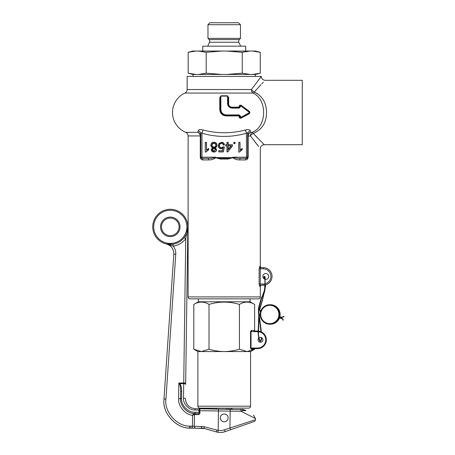 <?xml version="1.0" encoding="UTF-8"?>
<svg xmlns="http://www.w3.org/2000/svg" width="455" height="455" viewBox="0 0 455 455"><rect width="100%" height="100%" fill="white"/><g stroke="black" fill="none" stroke-linecap="round" stroke-linejoin="round"><path stroke-width="0.68" d="M279.757 316.379L279.671 316.76L279.757 316.379L279.671 316.76L279.757 316.379L280.854 317.192L280.536 317.414L279.671 316.76M279.097 318.176L278.932 318.523L279.097 318.176M283.619 316.367L283.943 316.583L283.482 316.583M259.037 337.883A2.44 2.44 0 0 1 262.927 339.845A2.44 2.44 0 0 1 258.252 340.818A2.44 2.44 0 0 1 258.702 338.184M193.796 349.207L201.406 351.556L209.01 349.207C213.998 350.714 219.065 351.499 224.218 351.556C229.428 351.488 234.501 350.703 239.427 349.207L247.031 351.556L250.557 351.556L250.557 406.19A1.951 1.951 0 0 1 248.606 408.141L199.825 408.141A1.951 1.951 0 0 1 197.874 406.19L197.874 351.556L193.796 349.207L193.796 304.423L198.363 301.79L198.363 298.867M250.557 351.556L254.635 349.207L254.635 348.621M197.874 351.556L247.031 351.556L254.635 349.207M250.074 298.867L250.074 301.79L254.635 304.423C249.579 301.335 244.506 301.335 239.427 304.423C229.314 301.335 219.179 301.335 209.01 304.423C203.948 301.335 198.88 301.335 193.796 304.423M239.427 349.207L239.427 304.423M254.635 331.064L254.635 304.423M250.074 301.79L198.363 301.79M209.01 349.207L209.01 304.423M251.2 330.478L253.901 330.478A0.586 0.506 -90 0 0 254.408 331.064L257.564 331.064A8.781 8.781 0 0 1 258.139 331.081A8.781 8.781 0 0 0 257.564 331.064L257.564 331.649L251.029 331.649L251.029 348.041L251.706 348.621A0.586 0.506 -90 0 0 251.2 349.207L250.523 348.041L250.523 331.649L251.2 330.478A0.586 0.506 -90 0 0 251.706 331.064L250.523 331.649M250.523 348.041L257.564 348.041L257.564 348.621A8.781 8.781 0 0 0 266.329 340.329A8.781 8.781 0 0 0 258.525 331.115A8.781 8.781 0 0 1 266.329 340.329A8.781 8.781 0 0 1 257.564 348.621L251.706 348.621M254.345 348.627L254.408 348.621A0.586 0.506 -90 0 0 253.901 349.207L251.2 349.207M231.925 409.204L231.925 409.113A1.951 1.951 0 0 1 232.186 408.141M206.894 408.852L216.506 408.988A1.951 1.951 0 0 0 216.25 408.141M220.317 417.844A3.902 3.902 0 0 1 224.269 413.993A3.902 3.902 0 0 1 228.12 417.952A3.902 3.902 0 0 1 224.161 421.796A3.902 3.902 0 0 1 220.317 417.844M161.508 226.726A8.781 8.781 0 0 0 170.17 235.627A8.781 8.781 0 0 0 179.071 226.971A8.781 8.781 0 0 0 170.415 218.07A8.781 8.781 0 0 0 161.508 226.726A8.781 8.781 0 0 1 170.415 218.07A8.781 8.781 0 0 1 179.071 226.971A8.781 8.781 0 0 0 170.415 218.07A8.781 8.781 0 0 0 161.508 226.726A8.781 8.781 0 0 1 170.415 218.07A8.781 8.781 0 0 1 179.071 226.971M186.931 232.454L187.852 227.096A17.563 17.563 0 0 1 170.045 244.409A17.563 17.563 0 0 1 152.732 226.607A17.563 17.563 0 0 1 170.534 209.289A17.563 17.563 0 0 1 187.852 227.096L187.716 229.041M255.414 419.738A1.951 1.951 0 0 1 254.106 421.552L225.128 431.641A14.634 14.634 0 0 1 216.33 431.903L204.665 428.604L196.105 428.218L202.646 428.309C200.826 428.286 200.826 428.286 202.646 428.309L204.255 428.502A7.803 7.803 0 0 1 204.665 428.604L216.33 431.903L216.751 430.026L218.19 430.328L217.86 432.25A14.634 14.634 0 0 0 225.128 431.641L224.486 429.799L255.414 419.738L255.431 418.543L253.526 415.136M243.806 409.642L241.759 409.341L245.649 410.438C255.835 416.513 255.835 416.513 245.649 410.438C255.835 416.513 255.835 416.513 245.649 410.438L244.671 409.949L245.979 410.637L242.913 410.632L241.076 411.28L255.431 418.543L241.076 411.28L230.167 411.127L229.934 427.905L230.571 429.748L239.279 426.716M189.388 428.087C176.278 428.274 162.662 413.498 163.925 400.445L163.982 398.978L163.925 400.445C162.515 413.942 177.325 429.179 190.855 428.144L196.105 428.218A1.951 1.843 90.8 0 1 194.291 426.238L192.448 426.198L192.419 428.166L190.855 428.144L189.388 428.087L189.525 426.119L190.884 426.176L190.855 428.144M206.775 408.852L200.086 408.755L199.58 410.7A0.978 0.319 -17.3 0 1 198.846 411.024L198.778 410.023L195.053 409.972C189.257 410.416 182.904 403.886 183.513 398.102L183.712 383.667A1.951 0.665 0.8 0 1 185.657 384.361L187.852 227.096L185.737 238.79C182.512 242.839 178.354 245.296 173.247 246.155C175.084 248.532 175.926 251.223 175.761 254.226L165.933 399.092C163.948 411.542 176.927 426.403 189.525 426.119M181.653 391.414L181.556 398.409A0.978 0.336 -179.2 0 0 180.572 398.728L180.675 391.732C180.675 387.99 180.277 385.396 179.48 383.94L178.843 382.956L179.48 383.94L179.81 383.616C181.016 385.078 181.63 387.677 181.653 391.414A0.978 0.336 -179.2 0 0 180.675 391.732L180.572 398.728C179.947 405.564 186.851 413.322 193.716 413.493L195.002 413.567C187.756 414.118 179.822 405.957 180.572 398.728C179.822 405.957 187.756 414.118 195.002 413.567L197.669 413.601L195.002 413.567A0.978 0.864 90.8 0 1 195.86 414.55L194.535 414.477L192.567 415.324L193.716 413.493A0.978 0.916 95.9 0 1 194.535 414.477M187.579 229.917L186.886 232.596M171.023 244.398L166.297 243.954L172.951 244.21L173.247 246.155L166.297 243.954C171.245 245.529 173.753 248.919 173.81 254.112L163.982 398.978L173.81 254.112L175.761 254.226M224.486 429.799A12.683 12.683 0 0 1 218.19 430.328L218.457 410.967L199.58 410.7L199.978 411.991C200.081 413.629 199.563 414.499 198.425 414.59A0.978 0.768 90.8 0 0 197.669 413.601C198.687 413.686 199.216 413.254 199.262 412.315L198.846 411.024M193.642 426.221L204.107 426.71L216.751 430.026M183.513 398.102A1.951 0.665 0.8 0 1 185.452 398.796C185.993 404.688 189.2 407.987 195.07 408.687L243.863 409.659M152.732 226.607A17.563 17.563 0 0 1 170.534 209.289A17.563 17.563 0 0 1 187.852 227.096L185.674 383.059L183.723 383.019L185.737 238.79L184.195 237.578M181.556 398.409C180.851 405.155 188.256 412.77 195.024 412.258L199.262 412.315A0.978 0.319 -18.1 0 0 199.978 411.991M199.466 410.035A0.978 0.33 10.2 0 1 198.778 410.023L200.086 408.755M178.843 382.956L179.81 383.616L183.712 383.667L183.723 383.019L178.843 382.956L178.622 398.716C177.996 406.178 185.111 414.647 192.567 415.324L193.602 413.589A0.978 0.882 47.7 0 1 194.421 414.516L194.291 426.238M201.377 426.341A1.951 1.297 90.8 0 0 202.646 428.309M204.107 426.71A1.951 1.064 105.8 0 0 204.665 428.604M242.913 410.632A1.951 1.246 -89.2 0 0 241.759 409.341M241.076 411.28A1.951 0.842 -89.2 0 0 240.263 409.318M220.317 417.895A3.902 3.902 0 0 0 224.218 421.796A3.902 3.902 0 0 0 228.12 417.895A3.902 3.902 0 0 0 224.218 413.993A3.902 3.902 0 0 0 220.317 417.895M245.683 51.045L245.683 46.165L202.754 46.165L202.754 51.045M240.473 38.362L207.963 38.362L207.963 24.701L240.473 24.701L240.473 38.362L239.245 39.585L209.186 39.585L209.874 41.246L207.753 46.165M240.473 24.701L238.522 22.75L209.914 22.75L207.963 24.701M195.946 51.045L192.897 51.045L188.165 52.314L195.946 51.045L198.414 51.045L206.189 52.314L221.744 51.045L226.687 51.045L242.242 52.314L250.023 51.045L252.491 51.045L260.266 52.314L260.266 73.192L255.534 74.461L192.897 74.461L188.165 73.192L195.946 74.461M221.744 74.461L206.189 73.192L198.414 74.461M250.023 74.461L242.242 73.192L226.687 74.461M260.266 73.192L252.491 74.461M188.165 52.314L188.165 73.192M206.189 52.314L206.189 73.192M242.242 52.314L242.242 73.192M221.744 51.045L198.414 51.045M250.023 51.045L226.687 51.045M260.266 52.314L255.534 51.045L252.491 51.045M264.668 279.131A2.929 2.929 0 0 1 265.783 273.495A2.929 2.929 0 0 1 268.706 276.424A2.929 2.929 0 0 1 265.055 279.262M220.686 95.925L227.142 95.925L228.12 96.904L228.12 103.729C228.291 106.026 229.587 107.329 232.022 107.636L239.046 107.636L239.825 106.851L239.825 106.265L241.076 105.645L249.192 111.731L249.585 112.51L249.26 111.299C250.119 112.226 250.057 113.073 249.067 113.847L241.07 118.107C239.961 118.454 239.296 118.061 239.074 116.935L238.881 115.928L226.146 115.928C222.302 115.581 220.18 113.488 219.776 109.661L219.771 97.313L221.312 95.795L220.868 96.5L220.863 109.507C221.158 112.772 222.939 114.575 226.192 114.916L239.211 114.916L240.593 116.315L240.883 117.35L249.067 112.863L249.112 112.192L240.905 105.947L239.211 108.108L232.107 108.108C229.28 107.755 227.767 106.22 227.568 103.507L227.563 96.5L227.17 96.102L221.261 96.102M258.184 94.174L254.288 92.012A3.902 2.138 37.4 0 1 251.427 89.527L261.289 76.412C261.523 78.783 262.825 80.08 265.197 80.313L302.268 80.313L302.268 144.707L264.219 144.707C261.852 144.94 260.55 146.243 260.317 148.609L260.317 266.897M260.948 84.687L254.288 92.012C262.359 95.914 266.437 102.745 266.522 112.51C266.414 122.742 262.006 129.703 253.293 133.395L264.219 144.707L253.293 133.395A3.902 2.156 -38.8 0 0 250.455 135.926L247.634 136.227L247.662 135.738C247.964 134.071 248.913 132.934 250.512 132.325L252.201 132.325C267.153 126.735 267.415 99.469 253.077 93.065L184.889 93.065A21.465 21.465 0 0 0 185.714 132.325L197.925 132.325L198.187 130.773C198.585 129.504 200.217 129.254 203.089 130.022C217.166 133.656 231.248 133.656 245.342 130.022C248.208 129.254 249.84 129.504 250.25 130.773L250.512 132.325C249.147 133.025 248.367 134.225 248.174 135.926L247.662 135.738M257.399 137.802L254.868 135.118M200.769 135.738C200.473 134.071 199.523 132.934 197.925 132.325C199.284 133.025 200.063 134.225 200.257 135.926L200.769 135.738L200.803 136.227L200.257 135.926L188.12 135.926L188.12 296.91A1.951 1.951 0 0 0 190.071 298.867L258.366 298.867A1.951 1.951 0 0 0 260.317 296.91L260.317 285.95M261.289 76.412L187.142 76.412L187.142 89.527L251.427 89.527A3.902 2.866 90 0 0 253.077 93.065A3.902 1.28 -65.1 0 0 254.288 92.012M221.312 95.795L227.119 95.795L228.666 97.313L228.655 103.962C228.814 105.884 229.906 106.959 231.936 107.192L238.886 107.192L239.08 106.436C239.336 105.219 240.052 104.866 241.241 105.367L249.26 111.299M260.288 266.812L260.226 266.471A1.172 1.166 -90 0 0 261.392 267.642L260.288 266.852M260.226 286.377L260.283 286.076C260.072 285.876 260.442 285.586 261.392 285.205A1.172 1.166 -90 0 0 260.226 286.377L259.651 286.377L259.134 284.034L259.134 268.814L260.266 268.814L260.8 267.642L263.246 267.642A8.781 8.781 0 0 1 265.276 284.966A8.781 8.781 0 0 0 263.246 267.642L263.246 268.814L260.266 268.814L260.266 284.034L263.246 284.034A7.61 7.61 0 0 0 264.81 283.869M260.8 267.642A1.172 1.149 -90 0 1 259.651 266.471L259.134 268.814M258.656 146.561L250.455 135.926A3.902 2.838 90 0 1 252.201 132.325A3.902 1.177 68.2 0 1 253.293 133.395M248.157 136.227L248.157 157.197C247.901 158.966 247.025 159.876 245.541 159.927A1.558 0.921 90 0 1 246.462 158.368L240.513 158.368C237.806 158.488 235.212 158.101 232.732 157.197L232.624 157.771L227.966 159.051L220.47 159.051L215.806 157.771C213.543 159.273 211.137 159.989 208.595 159.927L202.896 159.927C201.406 159.881 200.536 158.971 200.274 157.197L200.274 136.227M245.541 159.927L239.836 159.927C237.3 159.989 234.894 159.273 232.624 157.771L232.732 157.197L246.462 157.197L246.462 133.201C231.618 137.478 216.785 137.478 201.969 133.201L203.089 130.022M226.977 142.369L228.217 142.369L228.217 144.724L232.437 144.724L232.437 145.964L227.841 151.924L226.977 151.924L226.977 145.964L225.731 145.964L225.731 144.724L226.977 144.724L226.977 142.369L228.217 142.369M217.046 145.219C217.029 146.487 216.415 147.306 215.209 147.676L216.671 149.604C216.489 151.185 215.579 152.004 213.958 152.05C212.32 151.993 211.404 151.168 211.211 149.576L212.65 147.676C211.473 147.261 210.87 146.43 210.841 145.185C211.023 143.319 212.053 142.335 213.941 142.244C215.841 142.341 216.876 143.336 217.046 145.219L216.876 145.219C216.825 146.59 216.085 147.403 214.669 147.653L215.209 147.676M238.767 152.05L238.767 142.369L240.007 142.369L240.007 149.911L242.242 148.484L242.242 149.627L239.563 152.05L238.767 152.05L238.767 142.369M202.896 159.927A1.558 0.921 -90 0 0 201.969 158.368A1.172 1.172 0 0 1 200.803 157.197A1.172 1.172 0 0 0 201.969 158.368L201.969 133.201C201.144 132.496 200.752 132.792 200.803 134.094L200.803 157.197L201.969 158.368L207.924 158.368C210.637 158.488 213.224 158.101 215.698 157.197L216.034 157.669L220.567 158.238L227.864 158.238L232.397 157.669M205.256 152.05L205.256 142.369L206.496 142.369L206.496 149.911L208.731 148.484L208.731 149.627L206.052 152.05L205.256 152.05L205.256 142.369M221.483 142.244C223.24 142.324 224.241 143.24 224.491 144.974L223.251 145.1C223.121 144.019 222.529 143.439 221.477 143.359C220.18 143.507 219.526 144.258 219.526 145.611C219.537 146.925 220.186 147.619 221.471 147.704L223.126 146.834L224.366 146.959L223.377 151.924L218.781 151.924L218.781 150.685L222.358 150.685L222.853 148.176L221.13 148.819C219.31 148.597 218.36 147.551 218.286 145.685L219.026 143.416L221.483 142.415C223.069 142.472 224.008 143.274 224.304 144.821L224.491 144.974M233.802 142.369L235.042 142.369L235.042 143.609L233.802 143.609L233.802 142.369L235.042 142.369M254.868 141.784L257.302 144.872M257.229 129.26L254.885 131.012M245.342 130.022L246.462 133.201C247.292 132.496 247.679 132.792 247.634 134.094L247.634 157.197L246.462 157.197L246.462 158.368L247.634 157.197A1.172 1.172 0 0 1 246.462 158.368A1.172 1.172 0 0 0 247.634 157.197L248.157 157.197M207.924 158.368A1.558 0.677 -90 0 1 208.595 159.927M216.034 157.669L215.698 157.197L200.274 157.197M239.836 159.927A1.558 0.677 90 0 1 240.513 158.368M232.636 157.623L215.795 157.623M261.87 83.726L263.331 82.218M198.187 130.773A3.902 3.515 180 0 1 200.803 134.094M247.634 134.094A3.902 3.515 180 0 1 250.25 130.773M221.409 112.999L226.169 115.439C222.614 115.092 220.664 113.141 220.317 109.587L220.317 96.904L221.289 95.925L220.846 96.033M249.585 112.51L249.073 113.369L240.979 117.743L239.825 117.054L239.825 116.218L239.046 115.439L226.169 115.439L226.192 114.916M243.101 107.164L241.076 105.645L239.825 106.265L239.825 106.851L239.08 107.005M240.587 106.106L239.825 106.265L239.825 106.851L240.587 106.709M231.936 107.192L232.022 107.636L230.537 107.34M230.497 107.323L229.138 106.362M228.49 105.389L228.245 104.701M228.655 103.962L228.12 103.729L228.12 103.097M219.776 109.661L220.317 109.587L220.755 111.816M239.211 114.916L239.046 115.439L239.825 116.218L239.074 116.122M240.587 117.174L239.825 117.054L241.07 118.107M246.798 114.597L249.073 113.369L249.067 113.847M240.593 116.315L239.825 116.218M220.317 109.587L220.863 109.507M219.771 97.313A0.586 0.415 180 0 0 220.317 96.904A0.586 0.398 0 0 1 220.868 96.5M240.883 117.35L240.979 117.743M249.067 112.863L249.073 113.369M227.119 95.795L227.17 96.102M249.112 112.192L249.192 111.731M228.666 97.313A0.586 0.415 0 0 1 228.12 96.904A0.586 0.398 180 0 0 227.563 96.5M240.905 105.947L241.241 105.367M228.12 103.729L227.568 103.507M232.022 107.636L232.107 108.108M238.886 107.192L239.211 108.108M239.046 115.439L238.881 115.928M239.825 117.054L239.074 116.935M239.825 106.265L239.08 106.436M224.218 95.925L227.745 95.925M263.246 284.034L263.246 285.205A8.781 8.781 0 0 0 264.89 285.052A8.781 8.781 0 0 1 263.246 285.205L260.8 285.205L260.266 284.034L259.134 284.034M260.8 285.205A1.172 1.149 -90 0 0 259.651 286.377M238.938 142.54L240.007 142.369M239.836 142.54L240.007 149.911M239.836 150.315L242.242 148.484M242.071 148.745L242.242 149.627M242.071 149.524L239.563 152.05M239.461 151.873L238.938 151.873M205.427 142.54L206.496 142.369M206.325 142.54L206.496 149.911M206.325 150.315L208.731 148.484M208.561 148.745L208.731 149.627M208.561 149.524L206.052 152.05M205.95 151.873L205.427 151.873M214.669 147.653L216.671 149.604M216.5 149.61C216.335 151.077 215.488 151.833 213.958 151.873L213.958 152.05M213.958 151.873C212.417 151.822 211.558 151.054 211.382 149.576L211.211 149.576M211.382 149.576L213.145 147.665L212.65 147.676M213.145 147.665C211.78 147.34 211.069 146.516 211.012 145.185L210.841 145.185M211.012 145.185C211.177 143.427 212.149 142.506 213.941 142.415L213.941 142.244M213.941 142.415C215.744 142.506 216.722 143.444 216.876 145.219M211.911 145.202C212.002 146.487 212.684 147.17 213.969 147.255C215.226 147.17 215.892 146.499 215.977 145.242C215.903 143.956 215.221 143.274 213.935 143.188C212.673 143.262 211.996 143.939 211.911 145.202L212.081 145.202C212.161 146.385 212.786 147.011 213.969 147.084C215.118 147.011 215.733 146.396 215.806 145.242C215.744 144.059 215.118 143.433 213.935 143.359C212.769 143.422 212.155 144.036 212.081 145.202M212.28 149.541C212.383 150.542 212.94 151.06 213.941 151.106L215.602 149.604C215.511 148.58 214.953 148.057 213.93 148.029C212.94 148.051 212.394 148.557 212.28 149.541L213.941 150.929L215.431 149.598L213.93 148.199L212.451 149.541M224.304 144.821L223.251 145.1M223.394 144.912C223.2 143.837 222.563 143.262 221.477 143.188L221.477 143.359M221.477 143.188C220.061 143.365 219.356 144.178 219.356 145.611L219.526 145.611M219.356 145.611C219.378 147.016 220.083 147.773 221.471 147.875L221.471 147.704M221.471 147.875L223.126 146.834M223.212 147.016L224.366 146.959M224.161 147.113L223.377 151.924M223.234 151.754L218.781 151.924M218.957 151.754L218.781 150.685M218.957 150.855L222.358 150.685M222.501 150.855L222.853 148.176M223.109 147.767L221.13 148.819M221.13 148.649C219.418 148.449 218.531 147.46 218.457 145.685L218.286 145.685M218.457 145.685L219.026 143.416M219.162 143.524L221.483 142.415M228.046 142.54L228.217 144.724M228.046 144.895L232.437 144.724M232.266 144.895L232.437 145.964M232.266 145.907L227.841 151.924M227.762 151.754L226.977 151.924M227.147 151.754L226.977 145.964M227.147 145.793L225.731 145.964M225.907 145.793L225.731 144.724M225.907 144.895L226.977 144.724M227.147 144.895L227.147 142.54M231.254 145.793L228.046 145.793L228.046 149.957L231.254 145.793L228.217 145.964L228.217 149.45L230.901 145.964M228.046 149.957L228.217 149.45M234.871 142.54L235.042 143.609M234.871 143.439L233.802 143.609M233.972 143.439L233.972 142.54M282.811 316.816L282.771 317.169L282.811 316.816M283.141 317.146L283.135 316.794M283.806 316.805L281.338 317.209L281.548 317.539L283.107 317.169L283.943 316.583M278.932 318.534L280.485 318.21L280.274 317.897M259.885 314.263L259.89 314.655L259.885 314.263M260.499 340.966L260.834 341.153L261.034 340.397L260.402 340.994C260.681 342.444 258.207 337.587 258.497 332.446L258.952 316.606M258.554 313.034L258.906 312.995M264.093 291.251L261.477 298.52M264.816 287.264L264.173 291.274M264.918 282.97L264.73 287.321L265.055 287.315M264.861 278.346L264.969 282.964M264.645 276.822L264.924 278.352M264.622 276.828L264.662 276.441M264.719 278.352L264.031 276.754L264.713 276.441C264.935 276.026 265.066 276.623 265.1 278.244L265.111 287.406L264.27 291.382L262.268 296.973M262.313 300.778L264.89 289.568M264.952 289.579L265.043 287.719M260.652 311.487L259.794 309.372L262.239 300.761M281.85 318.386L281.725 318.739L281.15 318.284M283.203 320.166L283.215 319.666L282.828 319.655L282.811 320.161M283.215 319.666L282.458 318.597L282.828 319.655M261.17 298.366L261.5 298.525L258.827 308.336L258.923 313.006L261.392 331.94M282.458 318.597L280.9 317.948M270.429 324.233L275.656 322.692L279.233 318.563A9.754 9.686 90 0 1 270.429 324.233L269.878 324.233C263.991 323.653 260.76 320.4 260.186 314.473C260.76 308.547 263.991 305.299 269.878 304.719A9.754 9.686 90 0 1 279.563 314.473A9.754 9.686 90 0 1 269.878 324.233A9.754 9.686 90 0 1 260.186 314.473A9.754 9.686 90 0 1 269.878 304.719L270.429 304.719A9.754 9.686 90 0 1 279.922 316.435M279.836 316.828A9.754 9.686 90 0 1 279.398 318.17L279.836 316.828M278.915 314.473A9.174 9.106 90 0 1 269.809 323.647A9.174 9.106 90 0 1 260.698 314.473A9.174 9.106 90 0 1 269.809 305.305A9.174 9.106 90 0 1 278.915 314.473M260.522 311.413L260.311 311.732L259.424 309.241L262.097 300.692L264.139 292.212M259.794 309.372L259.424 309.241M253.901 330.478L254.487 331.064M254.487 348.621L253.901 349.207M250.557 406.19L197.874 406.19M257.564 348.041A8.196 8.196 0 0 0 265.743 340.317A8.196 8.196 0 0 0 258.514 331.701M258.121 331.667A8.196 8.196 0 0 0 257.564 331.649L255.084 331.649M231.925 409.113L225.674 409.113M180.043 226.988A9.754 9.754 0 0 1 170.153 236.606A9.754 9.754 0 0 1 160.535 226.715A9.754 9.754 0 0 1 170.426 217.092A9.754 9.754 0 0 1 180.043 226.988M153.705 226.618A16.585 16.585 0 0 0 170.056 243.436A16.585 16.585 0 0 0 186.874 227.079A16.585 16.585 0 0 0 170.523 210.267A16.585 16.585 0 0 0 153.705 226.618M190.884 426.176L192.448 426.198L190.884 426.176M165.933 399.092L163.982 398.978M198.425 414.59L195.86 414.55M192.448 426.198L192.567 415.324M230.196 409.176L230.167 411.127L218.457 410.967L218.485 409.017M195.053 409.972L195.07 408.687M180.572 398.728L178.622 398.716M195.024 412.258L195.002 413.567M239.245 39.585L238.556 41.246L238.79 42.264L209.641 42.264M188.12 296.91L260.317 296.91M259.651 266.471L260.226 266.471M227.966 159.051L227.864 158.238M220.567 158.238L220.47 159.051M226.146 115.928L226.169 115.439M265.197 283.778A7.61 7.61 0 0 0 263.246 268.814M279.091 318.164L281.338 317.209M260.186 314.638L259.168 315.082M260.834 341.153L260.448 341.387C259.253 341.284 258.474 338.304 258.104 332.434L258.764 314.997M261.454 337.604L260.903 340.459M264.622 279.114L264.361 278.505C263.82 276.902 263.729 276.265 264.093 276.594L264.167 276.566M264.514 292.309L265.692 284.858M280.485 318.21L281.548 317.539M261.921 296.796L261.153 298.349L258.434 308.314L258.537 313.051L260.971 331.752M264.275 276.941L264.628 276.839M281.457 318.062L281.23 317.738M279.927 316.441L280.121 314.473C279.546 308.547 276.316 305.294 270.429 304.719M282.322 318.961L281.725 318.739M261.835 337.809L261.198 340.71M259.105 314.57L260.186 314.251M167.605 244.204L166.297 243.954M238.79 42.264L240.678 46.165M255.437 74.461L255.437 76.412M192.994 74.461L192.994 76.412M209.186 39.585L207.963 38.362M184.889 93.065C186.323 92.319 187.073 91.142 187.142 89.527M185.714 132.325C187.238 133.042 188.04 134.242 188.12 135.926M227.142 95.925L227.585 96.033"/></g></svg>

